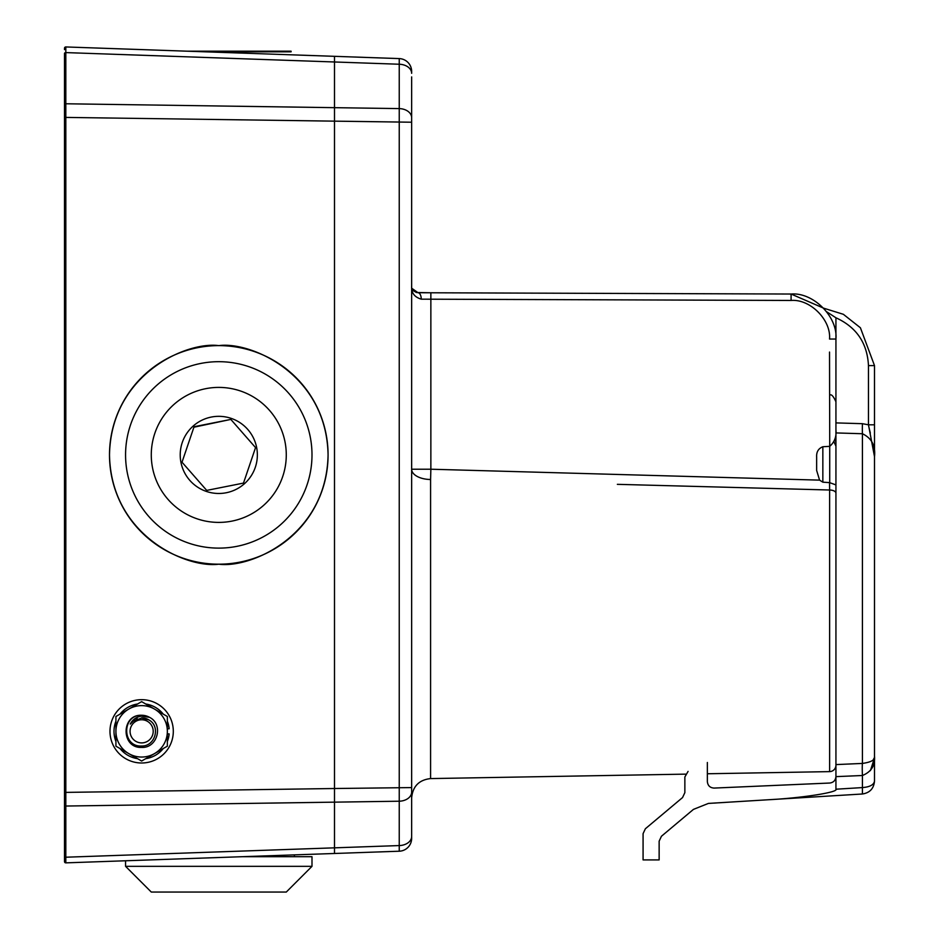 <?xml version="1.0" encoding="UTF-8"?>
<svg xmlns="http://www.w3.org/2000/svg" width="939" height="939" viewBox="0 0 939 939"><rect width="100%" height="100%" fill="white"/><g stroke="black" fill="none" stroke-linecap="round" stroke-linejoin="round"><path stroke-width="1.41" d="M218.787 345.622A109.288 109.288 0 0 0 109.499 454.91A109.288 109.288 0 0 0 218.787 564.186C250.748 568.588 326.584 535.793 328.075 454.91C326.584 374.015 250.748 341.233 218.787 345.622C186.814 341.233 110.99 374.015 109.499 454.91C110.99 535.793 186.814 568.588 218.787 564.186A109.288 109.288 0 0 0 328.075 454.91A109.288 109.288 0 0 0 218.787 345.622M64.498 856.309A1.291 0.904 0 0 0 65.824 857.213L334.495 847.835L334.495 853.481L399.239 851.215L399.239 108.595L334.495 107.668L334.495 56.328L399.239 58.594L65.824 46.95L65.824 103.771L334.495 107.668L334.495 788.514L64.498 792.41L64.498 861.579L64.498 104.687L64.498 117.41L65.824 117.41L65.824 862.859A1.291 1.291 0 0 1 64.498 861.579M411.646 76.904L411.646 117.68A12.853 9.097 180 0 0 399.239 108.595L399.239 64.239L65.824 52.596A1.291 0.904 180 0 0 64.498 53.5L64.498 104.687A1.291 0.904 180 0 1 65.824 103.771L65.824 117.41L411.646 122.223L411.646 838.363A12.853 12.853 0 0 1 399.239 851.215M64.498 48.229L64.498 49.603L64.498 48.229A1.291 1.291 0 0 1 65.824 46.95A1.291 1.291 0 0 0 64.498 48.229M334.495 853.481L65.824 862.859M411.646 836.485A12.853 9.097 180 0 1 399.239 845.57L334.495 847.835L334.495 802.152L65.824 806.038A1.291 0.904 0 0 1 64.498 805.122M411.646 787.586L334.495 788.514L334.495 802.152L399.239 801.213A12.853 9.097 180 0 0 411.646 792.129M143.35 762.949A31.656 31.656 0 0 0 173.257 729.626A31.656 31.656 0 0 0 139.934 699.719A31.656 31.656 0 0 0 110.027 733.042A31.656 31.656 0 0 0 143.35 762.949M141.636 762.996A31.656 31.656 0 0 0 173.304 731.34A31.656 31.656 0 0 0 141.636 699.672A31.656 31.656 0 0 0 109.98 731.34A31.656 31.656 0 0 0 141.636 762.996M167.224 728.758L169.161 728.758L167.224 728.758M137.575 703.992A27.642 27.642 0 0 0 120.004 714.133A27.642 27.642 0 0 1 137.575 703.992M115.931 721.187A27.642 27.642 0 0 0 115.931 741.481A27.642 27.642 0 0 1 115.931 721.187M120.004 748.536A27.642 27.642 0 0 0 137.575 758.677A27.642 27.642 0 0 1 120.004 748.536M145.709 703.992A27.642 27.642 0 0 1 163.28 714.133M167.353 721.187A27.642 27.642 0 0 1 169.161 728.758M169.161 733.911A27.642 27.642 0 0 1 167.353 741.481A27.642 27.642 0 0 0 169.161 733.911L167.224 733.911L169.161 733.911M163.28 748.536A27.642 27.642 0 0 1 145.709 758.677A27.642 27.642 0 0 0 163.28 748.536M141.636 742.902A11.573 11.573 0 0 0 153.21 731.34A11.573 11.573 0 0 0 141.636 719.767A11.573 11.573 0 0 0 130.075 731.34A11.573 11.573 0 0 0 141.636 742.902M149.559 717.349L141.636 716.14C136.46 716.833 132.669 719.474 130.251 724.086L133.326 721.105L141.636 718.042L148.761 719.861C161.038 726.199 155.193 746.517 141.636 746.012C122.281 747.256 121.53 715.788 140.615 715.295A16.069 16.069 0 0 1 149.559 717.349C163.832 724.368 157.576 748.336 141.636 747.409C120.908 748.406 120.908 714.262 141.636 715.26M128.784 709.062A25.717 25.717 0 0 1 167.353 731.34A25.717 25.717 0 0 1 128.784 753.606A25.717 25.717 0 0 1 128.784 709.062L141.636 701.644L167.353 716.492L167.353 746.176L141.636 761.024L115.931 746.176L115.931 716.492L128.784 709.062M148.761 719.861A13.498 13.498 0 0 0 141.636 717.83M707.36 773.759L829.618 771.623A6.432 6.432 0 0 0 835.933 765.191L835.933 766.694M411.646 87.034L411.646 122.223L411.646 87.034M685.517 774.135L430.59 778.584C419.052 779.886 412.737 786.319 411.646 797.868M829.618 771.623L829.618 490.005L617.357 484.336M835.933 484.911L835.933 493.198A6.432 3.193 180 0 0 829.618 490.005L829.548 482.623L835.933 484.911M411.646 71.446L411.646 73.324A12.853 9.097 180 0 0 399.239 64.239L399.239 58.594A12.853 12.853 0 0 1 411.646 71.446M411.646 117.68L411.646 122.223M823.691 308.192L843.375 314.307L860.406 327.77L874.502 365.611L860.406 327.77L843.375 314.307L823.691 308.192L791.084 294.036L791.084 300.457C810.134 298.813 831.238 319.988 829.524 339.038L835.933 339.038C837.928 316.819 813.315 292.111 791.084 294.036L418.055 292.733L791.084 294.036C813.315 292.111 837.928 316.819 835.933 339.038L835.933 429.898C836.614 436.6 834.548 442.081 829.724 446.342L829.524 352.066M822.846 446.741L822.846 482.177L819.583 480.134L816.648 470.462L816.648 456.917C816.378 451.87 818.444 448.478 822.846 446.741L829.524 446.354M416.353 292.498L430.86 292.78L430.86 299.201L421.247 299.165C414.463 297.123 411.259 292.839 411.646 286.301C411.282 289.47 413.418 291.618 418.055 292.733L412.01 288.449L416.083 292.416M816.648 470.462L816.648 456.917M822.846 482.177L829.548 482.623M418.055 292.733A6.432 3.228 90.2 0 1 421.247 299.165M833.902 441.729L835.933 446.084M834.56 439.828A6.432 4.977 0 0 1 835.933 442.903M874.502 745.472L874.502 424.804L874.502 745.472M835.933 432.926L835.933 422.902L862.425 423.689L868.469 424.804L868.469 365.611L874.502 365.611L874.502 456.636C875.7 445.802 871.674 438.173 862.425 433.736L835.933 432.926L835.933 764.592L862.425 763.43C871.263 762.163 875.277 759.862 874.502 756.517L874.502 781.166C873.798 788.572 869.772 792.845 862.425 793.995L708.417 803.42L693.452 809.383L661.443 836.25L659.143 841.18L659.143 859.913L643.074 859.913L643.074 833.679L645.363 828.761L682.559 797.551L684.86 792.622L684.86 776.964L688.076 771.4M868.469 365.611C867.307 343.075 856.462 327.136 835.933 317.781L835.933 364.684M874.502 456.636L874.502 756.517L874.502 456.636L868.469 424.804L874.502 424.804M874.502 756.517C875.277 765.543 871.251 771.87 862.425 775.508L835.933 776.635L835.933 764.592M835.933 317.781L826.778 311.83M707.36 762.491L707.36 781.659C707.806 785.661 710.048 787.809 714.063 788.079L829.783 783.032C833.515 782.504 835.557 780.356 835.933 776.612L835.933 789.206L862.425 787.586C869.772 787.011 873.798 784.863 874.502 781.166L874.502 781.166C873.798 788.572 869.772 792.845 862.425 793.995L862.425 775.508A12.853 0.786 -92.5 0 1 862.425 763.43L862.425 433.736A12.853 0.786 -88.3 0 1 862.425 423.689M769.147 799.711C802.246 797.962 838.903 792.199 835.933 789.206M870.418 770.614L874.467 758.008M874.315 757.785L873.399 759.463M868.716 426.365L870.324 433.067M205.641 51.833L291.09 51.833L291.09 51.187L187.225 51.187M311.994 866.333L286.289 892.05L151.285 892.05L125.568 866.333L311.994 866.333L311.994 856.697L242.45 856.697M206.721 490.404L243.494 483.092L255.549 447.598L230.841 419.416L194.08 426.717L182.013 462.211L206.721 490.404M180.957 462.422A38.569 38.569 0 0 0 226.299 492.74A38.569 38.569 0 0 0 256.617 447.387A38.569 38.569 0 0 0 211.275 417.069A38.569 38.569 0 0 0 180.957 462.422M284.987 441.753A67.502 67.502 0 0 0 205.629 388.699A67.502 67.502 0 0 0 152.576 468.056A67.502 67.502 0 0 0 231.933 521.11A67.502 67.502 0 0 0 284.987 441.753M127.352 473.068A93.219 93.219 0 0 1 200.617 363.475A93.219 93.219 0 0 1 310.21 436.741A93.219 93.219 0 0 1 236.945 546.334A93.219 93.219 0 0 1 127.352 473.068M207.249 490.299L243.494 483.092L255.549 447.598L230.841 419.416L193.904 427.21M65.836 110.027L64.498 110.52M65.836 48.417A1.291 1.185 180 0 0 64.498 49.603M65.836 799.782L64.498 799.289M65.836 861.392A1.291 1.185 180 0 1 64.498 860.206M137.2 718.581L136.343 718.922M134.887 719.638L130.251 724.086M791.084 300.457L430.86 299.201L430.86 469.218L411.646 469.218A19.285 10.282 180 0 0 430.59 479.5L430.59 778.584M430.59 479.5L430.86 469.218L819.583 480.134M829.724 482.623L829.724 446.342M284.67 51.833L284.67 51.187M134.242 720.424L133.326 721.105M829.618 395.331C831.168 393.746 833.269 395.894 835.933 401.763M125.568 866.333L125.568 860.77M294.517 856.697L294.224 854.889"/></g></svg>
